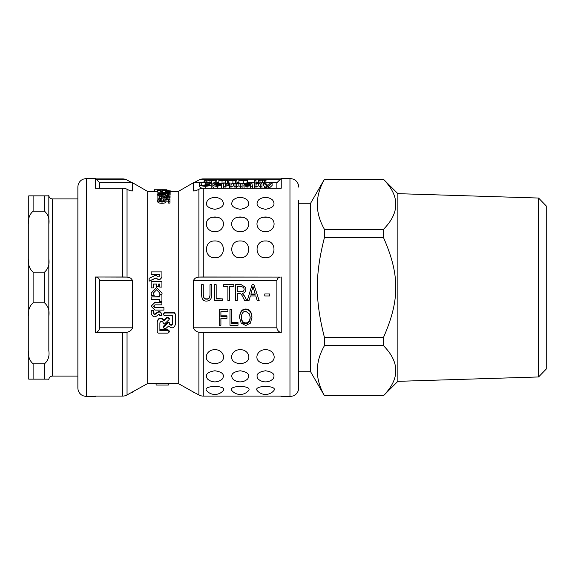 <?xml version="1.0" encoding="UTF-8"?>
<svg xmlns="http://www.w3.org/2000/svg" width="575" height="575" viewBox="0 0 575 575"><rect width="100%" height="100%" fill="white"/><g stroke="black" fill="none" stroke-linecap="round" stroke-linejoin="round"><path stroke-width="0.86" d="M157.679 200.15C157.751 199.317 158.887 198.842 161.086 198.727L161.216 199.288L158.916 200.143L161.913 201.142L164.673 200.136L163.48 199.324L163.674 198.821L169.948 199.245L169.948 201.545L168.511 201.545L168.511 199.676L165.226 199.439L165.988 200.294C165.888 201.171 164.565 201.667 162.028 201.775C159.383 201.71 157.931 201.171 157.679 200.15L157.679 201.71C157.931 202.716 159.383 203.248 162.028 203.306L162.028 201.775M162.028 203.306C164.565 203.198 165.888 202.716 165.988 201.854L165.988 200.294M168.511 201.243L165.988 201.063M169.948 201.545L169.948 203.076L168.511 203.076L168.511 201.545M163.674 200.948L163.48 199.324M160.166 200.977L161.216 200.862L161.216 199.288M159.333 196.269L159.333 198.181L157.888 198.181L157.888 195.658L166.8 197.663L168.913 196.923L166.455 196.19L166.613 195.737C168.971 195.809 170.15 196.212 170.15 196.938C169.898 197.743 168.777 198.159 166.772 198.174L159.333 196.269M159.333 198.936L159.333 198.181M163.516 199.237L161.676 198.612L161.676 196.995M161.676 198.612L159.333 197.893M169.668 199.223L170.15 196.938M166.455 197.649L166.455 196.19M157.888 199.633L157.888 198.181M163.163 190.476L163.163 190.059L165.701 190.246L163.163 190.476L163.163 190.059M158.916 190.253L160.54 190.641L157.679 190.253L162.236 189.958L166.937 190.253L162.322 190.648L161.927 190.052L158.916 190.253M160.727 192.194L160.727 190.476M161.927 191.791L160.727 191.806M161.927 192.194L161.927 190.648M162.322 192.194L162.322 190.648M166.937 191.669L166.937 189.772L154.488 189.743L154.488 191.489L147.696 191.489L132.581 182.764L132.581 190.828L130.733 190.828M158.204 192.194L157.679 191.993L157.679 190.253M160.54 192.194L160.54 190.641M164.062 320.57L163.868 320.534C160.928 317.594 158.722 318.025 157.248 321.842L157.248 332.242L158.262 333.148L168.008 333.148L169.402 331.861L168.008 330.567L159.886 330.567L159.886 322.805C160.72 320.987 161.783 320.857 163.077 322.41L163.458 323.739L164.479 323.998L169.014 319.678L169.424 318.715L167.002 317.738L164.062 320.57L164.062 319.973L167.002 317.199L169.424 318.155L169.424 318.715M164.062 319.973L163.868 319.944C160.928 317.055 158.722 317.479 157.248 321.231L157.248 332.242M163.868 319.944L163.868 320.534M159.886 322.805L159.886 329.798L168.008 329.798L169.402 331.071L169.402 331.861M168.008 329.798L168.008 330.567M168.698 326.018L165.564 328.713L163.12 327.8L167.936 322.719L169.107 322.834L169.481 324.163C170.782 325.716 171.846 325.587 172.673 323.768L172.673 315.776L164.558 315.776L163.106 314.388L164.558 312.994L174.297 312.994L175.317 313.986L175.317 324.724C173.822 328.39 171.623 328.814 168.698 326.018M163.106 314.388L164.558 312.534L174.297 312.534L175.317 313.986M174.297 312.534L174.297 312.994M164.558 312.534L164.558 312.994M163.12 327.8L163.552 326.147L167.936 322.086L169.107 322.208L169.481 323.509C170.782 325.033 171.846 324.904 172.673 323.121L172.673 315.776M169.481 323.509L169.481 324.163M169.107 322.208L169.107 322.834M167.936 322.086L167.936 322.719M163.552 326.147L163.552 326.844M156.623 275.605L156.652 275.188C157.27 277.38 158.276 277.581 159.685 275.799L159.685 274.368L151.16 274.368L151.16 271.91L161.92 271.91L161.92 276.625C160.576 279.91 158.635 280.327 156.105 277.854L149.126 281.153L149.126 278.264L156.652 274.771L156.616 275.497M161.92 276.625L161.92 276.819C160.576 280.047 158.635 280.449 156.105 278.027L149.126 281.153M159.685 274.598L151.16 274.368M154.991 310.098L151.11 306.259L154.991 302.393L161.891 302.393L161.891 304.836L154.991 304.836L153.518 306.259L154.991 307.675L163.918 307.675L163.918 310.098L154.991 310.098M151.11 306.259L154.991 302.127L161.891 302.393M153.525 306.094L154.991 307.316L163.918 307.675M154.991 307.316L154.991 307.675M161.92 281.506L161.92 287.083L159.728 287.083L159.728 283.985L158.707 283.985L158.707 286.386L156.515 286.386L156.515 283.985L153.273 283.985L153.273 287.91L151.16 287.91L151.16 281.506L161.92 281.506M159.728 287.083L161.92 287.083M156.515 284.05L153.273 284.05M156.515 286.4L158.707 286.386M159.728 284.05L158.707 284.05M151.584 295.377L151.124 293.135L156.594 287.565L162.071 293.135L161.978 294.141L159.678 294.141L159.843 293.092L156.587 289.778L153.331 293.092L154.237 295.377L151.584 295.377M151.124 293.135L156.594 287.565L162.071 293.135M153.331 293.042L154.237 295.377M159.843 293.042L159.678 294.141M151.153 313.389L151.354 310.888L153.59 310.888L153.41 312.29C153.281 314.288 154.129 314.827 155.94 313.914C158.995 310.938 160.971 311.506 161.884 315.632L159.656 315.668L159.678 315.122L158.183 314.633C155.164 317.853 152.828 317.436 151.153 313.389L151.124 312.29M161.963 314.46L161.884 315.632M153.41 312.29L153.237 312.98M151.153 312.929L151.354 310.888M159.678 314.633L159.656 315.668M153.259 312.75L155.94 313.44L155.94 313.914M155.94 313.44C158.995 310.514 160.971 311.082 161.884 315.129M151.354 310.464L153.59 310.464L153.59 310.888M159.728 301.494L159.728 299.446L151.16 299.446L151.16 296.98L159.728 296.98L159.728 294.925L161.92 294.925L161.92 301.494L159.728 301.494M159.728 301.243L159.728 299.446M159.728 294.925L161.92 294.925M151.16 296.98L159.728 296.585M156.105 383.511L156.105 385.049L168.324 385.049L168.324 383.511M168.662 190.562L166.937 190.562M170.107 191.489L170.107 190.188L168.662 190.188L168.662 191.489M154.488 189.966L154.294 191.489M162.258 189.743L165.758 189.764L162.258 189.829M154.488 189.743L166.937 189.772M157.679 191.489L154.488 191.489M170.15 192.481L157.888 192.194L167.447 192.194L165.636 191.669L167.088 191.669L170.15 192.294L170.121 194.178M157.888 193.94L157.888 192.481M165.636 192.194L165.636 191.669M161.848 193.66L164.493 194.249L161.755 194.868L158.916 194.278L161.848 193.66L161.848 194.868M170.15 194.307C170.128 194.81 169.115 195.112 167.117 195.227L167.002 194.817L168.913 194.285L164.191 193.61L165.816 194.328C165.693 194.889 164.371 195.213 161.848 195.284C159.153 195.198 157.758 194.86 157.679 194.278C157.528 193.631 159.505 193.293 163.602 193.272C168.144 193.293 170.329 193.638 170.15 194.307L169.833 196.377M167.117 195.759L167.117 195.227M157.888 196.262L157.679 194.278M163.221 196.88L165.816 195.989L165.816 194.328M167.002 195.378L165.816 195.313M167.002 195.752L167.002 194.817M166.937 191.489L178.243 191.489L178.243 383.511L147.696 383.511L147.696 191.489M250.355 184.446L250.355 184.654C250.283 185.423 249.313 185.811 247.444 185.818L245.554 185.251L250.355 184.446M250.815 186.235L250.492 185.775L247.056 186.329C245.022 186.286 243.958 185.933 243.865 185.265C243.786 184.647 245.007 184.295 247.53 184.208L250.355 184.022L249.952 183.461L244.131 183.777C244.504 183.173 245.92 182.879 248.378 182.907C251.131 182.9 252.324 183.26 251.958 183.993L252.468 186.235L250.815 186.235L250.815 188.205M250.492 188.205L250.492 185.775M252.468 188.205L252.468 186.235M244.131 184.819L244.131 183.777M245.683 184.345L245.683 183.849M244.116 188.205L243.865 185.265M231.006 186.235L229.425 186.235L229.425 182.965L236.303 183.389L239.193 182.907L242.097 183.863L242.097 186.235L240.515 186.235L240.515 184.036L238.869 183.31L236.548 184.187L236.548 186.235L234.974 186.235L234.974 183.971L233.349 183.31L231.006 184.388L231.006 188.205M229.425 188.205L229.425 186.235M234.974 186.501L233.349 185.847L231.006 186.904M234.974 188.205L234.974 186.235M236.548 188.205L236.548 186.235M240.515 186.559L238.869 185.847L236.548 186.71M240.515 188.205L240.515 186.235M242.097 188.205L242.097 186.235M224.998 186.235L223.423 186.235L223.423 182.965L224.839 182.965L224.839 183.382L228.491 183.051L225.299 183.727L224.998 188.205M223.423 188.205L223.423 186.235M228.491 183.051L228.491 185.603L225.299 186.264L224.998 186.889M227.959 186.034L227.959 183.497M240.594 180.219L245.798 180.219L240.594 180.219M243.311 180.579L247.415 180.406L243.297 180.744L238.869 180.277L245.59 180.14L240.501 180.298L243.311 180.579M247.473 180.27L247.473 182.886L247.415 180.406M247.458 182.907L247.458 180.298M238.877 182.915L238.869 180.277M244.742 183.324L241.773 183.317M225.342 180.27L220.541 180.435L225.342 180.27M225.803 180.715L218.852 180.442L226.945 180.198L227.456 180.715L225.803 180.715L225.803 183.008M225.479 183.102L225.479 180.572M227.456 182.929L227.456 180.715M218.852 182.994L218.852 180.442M223.423 183.317L220.354 183.303M225.199 183.209L224.839 183.238M216.861 180.263L216.861 180.715L215.23 180.715L215.23 180.169L211.478 180.715L206.928 180.14L206.209 180.176L206.209 180.715L204.578 180.715L204.578 180.263M216.861 180.14L206.928 180.14M206.209 181.995L206.209 180.715M204.578 182.009L204.578 180.715M209.947 182.404L209.947 180.715M214.561 182.764L210.953 183.317M211.478 183.317L211.478 180.715M215.23 183.037L215.23 180.715M216.861 182.915L216.861 180.715M250.865 294.192L253 286.4L255.243 294.192L250.865 294.192M250.908 294.026L255.192 294.026M253.266 287.5L253 286.4M253 286.422L252.296 289.419M248.968 300.775L247.164 300.775L252.109 284.704L253.956 284.704L259.224 300.775L257.269 300.775L255.774 295.924L250.362 295.924L248.968 300.775M251.253 287.5L247.164 300.775M254.869 287.5L259.224 300.775M210.004 293.99L210.004 284.704L211.701 284.704L211.701 294.005C211.923 298.576 210.242 300.919 206.662 301.048C203.27 301.329 201.581 298.978 201.581 294.005L201.581 284.704L203.284 284.704L203.284 293.99C203.234 297.692 204.326 299.41 206.547 299.129C208.912 299.446 210.062 297.728 210.004 293.99M203.284 293.832C203.234 297.447 204.326 299.115 206.547 298.849C208.912 299.151 210.062 297.483 210.004 293.832M222.525 300.775L214.482 300.775L214.482 284.704L216.178 284.704L216.178 298.885L222.525 298.885L222.525 300.775M216.178 298.605L222.525 298.885M229.597 300.775L227.894 300.775L227.894 286.609L223.653 286.609L223.653 284.704L233.867 284.704L233.867 286.609L229.597 286.609L229.597 300.775M233.867 286.609L229.597 286.63M227.894 286.63L223.653 286.609M237.274 291.82L237.274 286.487L241.363 286.487L243.699 287.5L244.131 289.11C244.167 290.9 243.11 291.798 240.954 291.82L237.274 291.82M237.274 291.712L240.954 291.712C243.11 291.697 244.167 290.813 244.131 289.067M243.699 287.5L241.363 286.508L237.274 286.508M237.274 300.775L235.577 300.775L235.577 284.704L241.292 284.704L245.669 287.5L245.877 289.081C245.841 291.568 244.641 293.027 242.262 293.473L244.684 296.42L246.934 300.775L244.785 300.775L243.074 297.447C241.658 294.378 240.379 293.113 239.243 293.652L237.274 293.652L237.274 300.775M237.274 293.652L237.274 300.452M242.262 293.322L244.684 296.204L246.934 300.775M245.669 287.5L245.877 289.081M269.618 295.96L264.766 295.96L264.766 293.976L269.618 293.976L269.618 295.96M264.766 293.976L269.618 293.976M220.908 325.263L219.212 325.263L219.212 309.824L227.894 309.824L227.894 311.679L220.908 311.679L220.908 316.509L226.952 316.509L226.952 318.334L220.908 318.334L220.908 325.263M220.908 315.804L226.952 315.804L226.952 316.509M219.212 309.824L219.212 309.278L227.894 309.278L227.894 309.824M238.014 325.263L229.971 325.263L229.971 309.824L231.667 309.824L231.667 323.473L238.014 323.473L238.014 325.263M231.667 322.597L238.014 322.597L238.014 323.473M229.971 309.824L229.971 309.278L231.667 309.278L231.667 309.824M241.349 317.846C241.536 313.468 243.017 311.291 245.791 311.327L249.528 314.007L250.182 317.587C249.96 321.72 248.486 323.79 245.755 323.804C243.067 323.725 241.601 321.741 241.349 317.846M241.349 317.105C241.601 320.908 243.067 322.841 245.755 322.92C248.486 322.906 249.96 320.879 250.182 316.854M241.184 323.128L239.603 317.824C239.904 312.426 241.967 309.666 245.777 309.544C249.543 309.717 251.591 312.412 251.929 317.63L250.341 323.186L245.769 325.522L241.184 323.128M251.929 317.63L251.929 316.897C251.591 311.808 249.543 309.178 245.777 309.005C241.967 309.12 239.904 311.815 239.603 317.084L239.603 317.824M230.467 180.27L235.498 180.284L230.467 180.27M236.943 180.263L236.943 180.715L232.904 180.744L228.836 180.27L236.943 180.14M236.943 183.166L236.943 180.715M235.463 183.051L235.463 180.715M229.425 183.102L228.836 182.886L228.836 180.27M256.012 183.288L256.012 180.715L254.438 180.715L254.438 180.14L256.012 180.14L256.012 180.715L256.012 180.14M254.438 182.965L254.438 180.715M260.008 180.715L258.427 180.715L258.427 180.14L266.009 180.212L266.009 180.715L264.435 180.715L264.435 180.212L260.008 180.248L260.008 182.958M258.427 182.915L258.427 180.715M264.435 182.836L260.008 182.857M264.435 182.965L264.435 180.715M266.009 180.715L265.686 183.317M209.48 184.316L205.699 184.316L205.699 183.806L211.154 183.806L211.154 185.517L205.807 186.329C201.746 186.207 199.554 185.387 199.245 183.871C199.554 182.548 201.71 181.923 205.699 181.995C208.538 181.959 210.292 182.289 210.953 182.979L205.663 182.347C202.752 182.297 201.193 182.792 200.991 183.835C201.157 185.035 202.745 185.653 205.742 185.703L209.48 185.186L209.48 184.316L209.48 185.186M205.699 185.703L205.699 184.316M205.699 184.913L202.364 185.222M209.422 183.806L209.422 183.102M210.953 183.806L210.953 182.979M201.768 188.32L199.245 186.393L199.245 183.871M210.443 188.205L211.154 188.003L211.154 185.517M214.59 184.144L217.221 183.288L219.161 183.554L219.794 184.144L214.59 184.144M217.307 185.797L221.411 185.128L217.292 186.329C214.504 186.271 213.023 185.653 212.865 184.482C213.059 183.396 214.518 182.879 217.235 182.907C219.851 182.879 221.26 183.389 221.468 184.446L214.489 184.597L217.307 185.797M221.468 184.446L221.411 187.105M221.454 187.105L221.454 184.597M213.864 188.205L212.865 186.99L212.865 184.482M220.678 188.205L221.411 187.63L221.411 185.128M255.997 186.235L254.416 186.235L254.416 182.965L255.853 182.965L255.853 183.36L258.808 182.907C260.949 182.836 262.013 183.224 261.999 184.086L261.999 186.235L260.425 186.235L260.425 184.101L258.484 183.31L255.997 184.302L255.997 188.205M254.416 188.205L254.416 186.235M260.425 186.623L258.484 185.847L255.997 186.818M260.425 188.205L260.425 186.235M261.999 188.205L261.999 186.235M265.398 187.91L264.378 187.824L264.213 187.141L266.469 186.904L267.088 186.235L263.551 182.965L265.255 182.965L267.871 185.517L270.509 182.965L272.097 182.965L268.554 186.307L265.398 188.205M264.378 188.205L264.378 187.824M269.086 188.205L272.097 185.517L272.097 182.965M265.564 187.184L263.551 185.517L263.551 182.965M264.213 188.205L264.213 187.141M280.312 277.092L199.345 277.092A8.726 0.841 0 0 1 203.263 277.006L280.312 277.092C278.473 277.229 277.322 278.465 276.877 280.794L276.877 327.808C277.322 330.1 278.473 331.603 280.312 332.328L281.24 332.709L203.263 332.709A8.726 3.615 180 0 1 199.345 332.328L280.312 332.328M276.877 327.808L193.365 327.808L193.365 280.794L276.877 280.794M266.009 182.764L276.877 182.764L276.877 188.205M195.205 190.828L193.365 190.828L193.365 182.764L200.114 182.764M95.831 396.096L95.328 396.606L95.328 396.096L122.683 396.096A8.726 8.69 -0 0 0 126.601 395.176L127.046 394.932L127.046 332.221C129.734 331.689 131.582 330.223 132.581 327.808L99.691 327.808C99.245 330.1 98.095 331.603 96.255 332.328L95.328 332.709L95.328 277.006L122.683 277.006A8.726 0.841 0 0 1 126.601 277.092L95.328 277.006M96.255 332.328L127.046 332.221M126.601 332.328A8.726 3.615 180 0 1 122.683 332.709L95.328 332.709M193.365 327.808C194.364 330.223 196.212 331.689 198.9 332.221L199.345 332.328M280.737 396.096L281.24 396.606L281.24 396.096L203.263 396.096A8.726 8.69 -0 0 1 199.345 395.176L193.416 392.028M147.696 383.511L127.046 394.932M132.581 182.972L126.601 179.824L96.758 179.824M99.691 188.205L99.691 182.764L95.328 178.394L95.328 188.205L122.683 188.205A8.726 7.942 180 0 1 126.601 189.053L127.046 189.268C129.734 190.713 131.582 191.231 132.581 190.828L132.099 191.094M96.255 277.092C98.095 277.229 99.245 278.465 99.691 280.794L132.581 280.794C131.582 278.379 129.734 277.157 127.046 277.128L126.601 277.092M132.581 280.794L132.581 327.808M95.831 178.904L122.683 178.904A8.726 8.69 180 0 1 126.601 179.824M276.877 182.764L281.24 178.394L281.24 188.205L203.263 188.205A8.726 7.942 180 0 0 199.345 189.053L198.9 189.268C196.212 190.713 194.364 191.231 193.365 190.828L193.847 191.094M199.345 277.092L198.9 277.128C196.212 277.157 194.364 278.379 193.365 280.794M99.691 280.794L99.691 327.808M281.24 277.006L281.24 332.709M178.243 383.511L193.38 392.021M279.809 179.824L199.345 179.824L193.365 182.972M199.345 179.824A8.726 8.69 180 0 1 203.263 178.904L280.737 178.904M77.869 187.127L77.869 387.873C77.934 390.669 79.041 392.955 81.197 394.73L82.757 395.715L86.602 396.606L86.602 178.394L82.822 179.256L81.197 180.27C79.041 182.045 77.934 184.331 77.869 187.127M298.698 200.215L298.698 387.873L298.698 200.215M258.024 378.896C255.458 374.648 257.959 371.946 265.528 370.774C273.103 371.946 275.598 374.648 273.032 378.896A10.911 10.911 0 0 1 258.031 378.896M232.717 378.896C230.144 374.648 232.645 371.946 240.221 370.774C247.789 371.946 250.29 374.648 247.717 378.896A10.911 10.911 0 0 1 232.717 378.896M207.403 378.896C204.837 374.648 207.331 371.946 214.906 370.774C222.475 371.946 224.976 374.648 222.41 378.896A10.911 10.911 0 0 1 207.403 378.896M260.899 362.581C253.553 359.713 256.989 349.456 265.528 349.693C274.067 349.456 277.502 359.713 270.164 362.581A10.911 10.911 0 0 1 260.899 362.588M257.147 390.511C252.957 385.142 278.099 385.142 273.916 390.511M231.833 390.511C227.65 385.142 252.784 385.142 248.601 390.511M206.518 390.511C202.335 385.142 227.477 385.142 223.287 390.511M235.585 362.581C228.246 359.713 231.675 349.456 240.221 349.693C248.759 349.456 252.188 359.713 244.849 362.581A10.911 10.911 0 0 1 235.585 362.588M210.27 362.581C202.932 359.713 206.368 349.456 214.906 349.693C223.445 349.456 226.881 359.713 219.535 362.581A10.911 10.911 0 0 1 210.27 362.588M265.528 231.646C255.652 231.876 253.597 218.701 263.264 217.242L267.792 217.242C277.466 218.701 275.411 231.876 265.528 231.646M240.221 231.646C230.338 231.876 228.282 218.701 237.949 217.242L242.485 217.242C252.152 218.701 250.096 231.876 240.221 231.646M214.906 231.646C205.023 231.876 202.975 218.701 212.642 217.242L217.17 217.242C226.838 218.701 224.782 231.876 214.906 231.646M265.528 209.293C257.571 207.862 255.221 204.772 258.47 200.028A10.911 10.911 0 0 1 272.586 200.021C275.835 204.772 273.484 207.862 265.528 209.293M265.528 257.808C254.251 258.103 254.251 240.386 265.528 240.961C276.805 240.386 276.805 258.103 265.528 257.808M240.221 257.808C228.943 258.103 228.943 240.386 240.221 240.961C251.498 240.386 251.498 258.103 240.221 257.808M214.906 257.808C203.629 258.103 203.629 240.386 214.906 240.961C226.183 240.386 226.183 258.103 214.906 257.808M240.221 209.293C232.257 207.862 229.907 204.772 233.162 200.028A10.911 10.911 0 0 1 247.279 200.021C250.528 204.772 248.177 207.862 240.221 209.293M214.906 209.293C206.95 207.862 204.599 204.772 207.848 200.028A10.911 10.911 0 0 1 221.964 200.021C225.213 204.772 222.863 207.862 214.906 209.293M538.574 376.963L546.25 369.042L546.25 205.958L538.574 198.037L538.574 376.963L397.871 381.34L397.871 193.66L383.475 179.271L324.444 179.271L310.586 203.27L298.698 203.27M538.574 198.037L397.871 193.66M383.475 179.371C399.912 196.025 399.912 212.678 383.475 229.332L324.444 229.332C314.956 212.678 314.956 196.025 324.444 179.371L383.475 179.271M383.475 237.54C399.912 274.915 399.912 300.085 383.475 337.46L324.444 337.46C314.956 300.085 314.956 274.915 324.444 237.54L383.475 237.54L383.475 229.332M383.475 345.668C399.912 362.322 399.912 378.975 383.475 395.629L324.444 395.629C314.956 378.975 314.956 362.322 324.444 345.668L383.475 345.668L383.475 337.46M397.871 381.34L383.475 395.729L324.444 395.729L310.586 371.73L310.586 203.27M324.444 345.668L324.444 337.46M324.444 237.54L324.444 229.332M33.113 363.853L33.113 379.148L28.75 379.148L48.825 379.148L44.462 379.148L44.462 363.853L33.113 363.853C29.383 360.482 27.931 356.119 28.75 350.743L28.75 315.898C27.931 310.529 29.383 306.159 33.113 302.795L44.462 302.795C48.192 306.159 49.644 310.529 48.825 315.898L48.825 350.743C49.644 356.119 48.192 360.482 44.462 363.853M48.825 350.743L48.825 341.076M28.75 259.102L28.75 224.257C27.931 218.881 29.383 214.518 33.113 211.147L44.462 211.147C48.192 214.518 49.644 218.881 48.825 224.257L48.825 259.102C49.644 264.471 48.192 268.841 44.462 272.205L33.113 272.205C29.383 268.841 27.931 264.471 28.75 259.102L28.75 315.898L28.75 259.102M48.825 325.572L48.825 249.428L48.825 325.572M48.825 224.257L48.825 195.852L44.462 195.852L48.825 195.852L48.825 233.924M48.825 259.102L48.825 315.898M44.462 211.147L44.462 195.852L28.75 195.852L33.113 195.852L33.113 211.147M28.75 195.852L28.75 224.257M28.75 350.743L28.75 379.148L28.75 350.743M48.825 379.586C49.055 377.444 50.212 376.28 52.318 376.093L52.318 198.907L77.869 198.907M166.772 199.029L166.772 198.174M167.002 317.199L167.002 317.738M169.158 322.395L169.158 323.028M161.848 196.384L161.848 195.284M167.584 194.774L167.584 193.775M247.768 185.811L247.768 184.661M248.134 184.18L248.134 183.288M249.952 184.065L249.952 183.461M247.056 188.205L247.056 186.329M233.349 185.847L233.349 183.31M238.869 185.847L238.869 183.31M225.299 186.264L225.299 183.727M226.809 185.926L226.809 183.389M243.297 183.346L243.297 180.744M222.043 183.346L222.043 180.744M245.755 322.92L245.755 323.804M245.777 309.005L245.777 309.544M232.889 180.579L232.889 180.147M232.904 182.929L232.904 180.744M262.495 182.764L262.495 180.147M205.663 184.913L205.663 182.347M205.807 188.205L205.807 186.329M217.221 184.144L217.221 183.288M219.161 184.144L219.161 183.554M217.292 188.205L217.292 186.329M258.484 185.847L258.484 183.31M268.554 188.205L268.554 186.307M122.683 332.709L122.683 396.096M203.263 396.096L203.263 332.709M198.9 394.932L198.9 332.221M127.046 277.128L127.046 189.268M122.683 188.205L122.683 277.006M203.263 277.006L203.263 188.205M198.9 277.128L198.9 189.268M281.24 178.394L289.965 178.394L289.965 396.606L281.24 396.606M44.462 272.205L44.462 302.795M33.113 272.205L33.113 302.795M204.578 180.14L206.209 180.14M216.861 182.764L218.852 182.764M227.456 182.764L228.836 182.764M236.943 182.764L238.869 182.764M247.473 182.764L254.438 182.764M256.012 182.764L258.427 182.764M95.328 178.394L86.602 178.394M95.328 396.606L86.602 396.606M132.027 392.236L132.581 392.236M193.365 392.236L193.912 392.236M178.243 191.489L193.365 182.764M99.691 182.764L132.581 182.764M289.965 178.394L293.681 179.228L295.32 180.227C297.505 182.009 298.633 184.302 298.698 187.127M289.965 396.606L293.559 395.83L295.155 394.896C297.447 393.113 298.626 390.777 298.698 387.873M267.792 217.242A10.911 10.911 0 0 0 263.264 217.242M242.485 217.242A10.911 10.911 0 0 0 237.949 217.242M217.17 217.242A10.911 10.911 0 0 0 212.642 217.242M257.133 390.518A10.911 10.911 0 0 0 273.923 390.518M231.818 390.518A10.911 10.911 0 0 0 248.616 390.518M206.511 390.518A10.911 10.911 0 0 0 223.301 390.518M310.586 371.73L298.698 371.73M52.318 198.907C50.212 198.72 49.055 197.556 48.825 195.414M52.318 376.093L77.869 376.093"/></g></svg>
